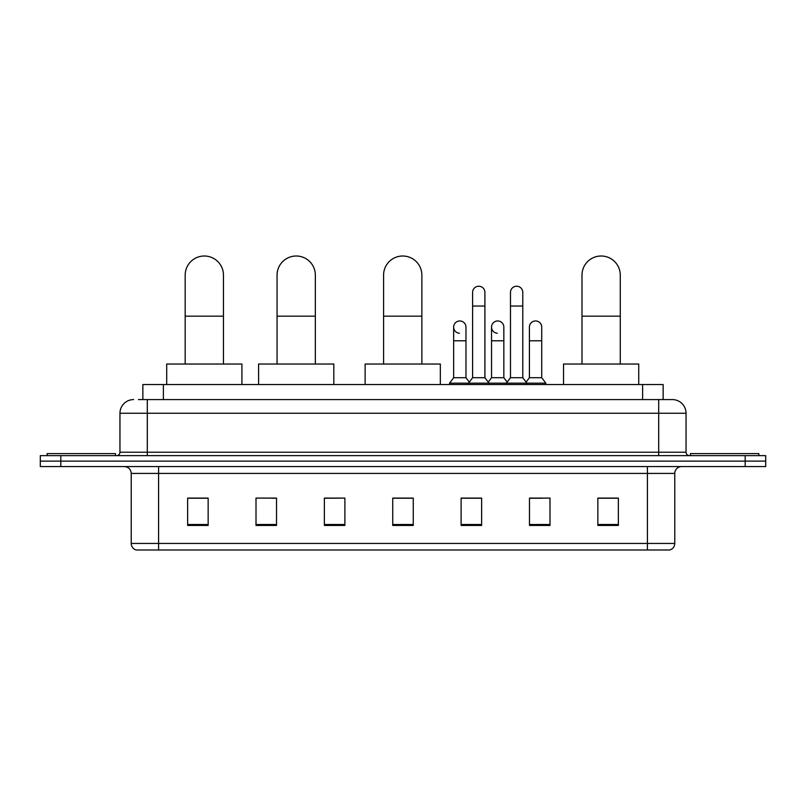 <?xml version="1.0" encoding="UTF-8"?>
<svg xmlns="http://www.w3.org/2000/svg" width="806" height="806" viewBox="0 0 806 806"><rect width="100%" height="100%" fill="white"/><g stroke="black" fill="none" stroke-linecap="round" stroke-linejoin="round"><path stroke-width="1.21" d="M142.864 399.585L142.864 384.543L663.137 384.543L663.137 399.585M138.723 399.585L672.375 399.585A13.672 13.672 0 0 1 686.047 413.256L686.047 452.226C686.228 454.282 687.377 455.42 689.473 455.642M138.41 399.585L147.297 399.585L147.297 413.256L119.953 413.256L119.953 452.226A3.415 3.415 0 0 1 116.527 455.642M133.625 399.585A13.672 13.672 0 0 0 119.953 413.256M60.813 455.642L40.3 455.642L40.3 461.113L60.813 461.113L40.3 461.113L40.3 466.583L60.813 466.583L60.813 461.113L745.187 461.113L60.813 461.113L60.813 455.642L745.187 455.642L745.187 461.113L765.7 461.113L745.187 461.113L745.187 466.583L60.813 466.583M745.187 466.583L765.7 466.583L765.7 455.642L745.187 455.642M686.047 413.256L658.703 413.256L658.703 399.585L672.375 399.585M674.773 543.435C674.582 546.71 672.939 548.896 669.846 549.994L647.42 549.994L647.42 543.435L674.773 543.435L674.773 473.424A6.841 6.841 0 0 1 681.604 466.583M647.42 549.994L136.154 549.994A6.841 6.841 0 0 1 131.227 543.435L131.227 473.424C130.824 469.263 128.547 466.986 124.396 466.583M618.363 525.452L618.363 498.098L597.851 498.098L597.851 525.452L618.363 525.452M549.994 525.452L549.994 498.098L529.482 498.098L529.482 525.452L549.994 525.452M481.625 525.452L481.625 498.098L461.113 498.098L461.113 525.452L481.625 525.452M208.15 525.452L208.15 498.098L187.637 498.098L187.637 525.452L208.15 525.452M276.518 525.452L276.518 498.098L256.006 498.098L256.006 525.452L276.518 525.452M344.887 525.452L344.887 498.098L324.375 498.098L324.375 525.452L344.887 525.452M413.256 525.452L413.256 498.098L392.744 498.098L392.744 525.452L413.256 525.452M529.482 498.239L542.408 498.239M344.887 498.098L324.375 498.239L344.887 498.098M271.592 498.239L276.518 498.239M471.913 498.239L466.654 498.239M413.256 498.239L392.744 498.239M208.15 498.239L187.637 498.239M481.625 498.239L461.113 498.239M618.363 498.239L597.851 498.239M115.51 455.642L115.51 453.597L47.141 453.597L47.141 455.642M185.179 364.03L185.179 275.148A19.143 19.143 0 0 1 204.321 256.006A19.143 19.143 0 0 1 223.464 275.148A19.143 19.143 0 0 0 204.321 256.006M223.464 364.03L223.464 275.148M241.921 384.543L241.921 364.03L166.711 364.03L166.711 384.543M277.062 364.03L277.062 275.148A19.143 19.143 0 0 1 296.205 256.006A19.143 19.143 0 0 1 315.348 275.148A19.143 19.143 0 0 0 296.205 256.006M315.348 364.03L315.348 275.148M333.815 384.543L333.815 364.03L258.605 364.03L258.605 384.543M383.585 364.03L383.585 275.148A19.143 19.143 0 0 1 402.728 256.006A19.143 19.143 0 0 1 421.87 275.148A19.143 19.143 0 0 0 402.728 256.006M421.87 364.03L421.87 275.148M440.328 384.543L440.328 364.03L365.128 364.03L365.128 384.543M581.992 364.03L581.992 275.148A19.143 19.143 0 0 1 601.135 256.006A19.143 19.143 0 0 1 620.277 275.148A19.143 19.143 0 0 0 601.135 256.006M620.277 364.03L620.277 275.148M638.735 384.543L638.735 364.03L563.535 364.03L563.535 384.543M758.859 455.642L758.859 453.597L690.49 453.597L690.49 455.642M472.598 306.048L484.91 306.048L484.91 377.702L472.598 377.702L472.598 292.377A6.156 6.156 0 0 1 479.137 286.241A6.156 6.156 0 0 1 484.91 292.377A6.156 6.156 0 0 0 479.137 286.241M472.598 377.702L468.498 383.172L468.498 384.543M484.91 377.702L489.01 383.172L449.557 383.172L449.557 384.543M510.48 377.702L510.48 306.048L522.782 306.048L522.782 377.702L510.48 377.702L506.38 383.172L489.01 383.172L489.01 384.543M510.48 306.048L510.48 292.377A6.156 6.156 0 0 1 517.019 286.241A6.156 6.156 0 0 1 522.782 292.377A6.156 6.156 0 0 0 517.019 286.241M522.782 377.702L526.882 383.172L506.38 383.172L506.38 384.543M541.723 377.702L541.723 340.787L529.411 340.787L529.411 377.702L541.723 377.702L545.823 383.172L526.882 383.172L526.882 384.543M459.43 333.251A6.156 6.156 0 0 1 453.657 327.105A6.156 6.156 0 0 1 460.206 320.969A6.156 6.156 0 0 1 465.969 327.105L465.969 340.787L453.657 340.787L453.657 327.105M465.969 340.787L465.969 377.702L453.657 377.702L453.657 340.787M453.657 377.702L449.557 383.172M465.969 377.702L469.283 382.125M497.302 333.251A6.156 6.156 0 0 1 491.539 327.105A6.156 6.156 0 0 1 498.078 320.969A6.156 6.156 0 0 1 503.841 327.105L503.841 340.787L491.539 340.787L491.539 327.105M503.841 340.787L503.841 377.702L491.539 377.702L491.539 340.787M491.539 377.702L488.224 382.125M503.841 377.702L507.165 382.125M529.411 340.787L529.411 327.105A6.156 6.156 0 0 1 535.96 320.969A6.156 6.156 0 0 1 541.723 327.105L541.723 340.787M529.411 377.702L526.096 382.125M545.823 383.172L545.823 384.543M163.376 399.585L163.376 384.543M642.624 399.585L642.624 384.543M147.297 455.642L147.297 452.226L686.047 452.226M119.953 452.226L147.297 452.226L147.297 413.256L658.703 413.256L658.703 455.642M647.42 466.583L647.42 473.424L131.227 473.424M674.773 473.424L647.42 473.424L647.42 543.435L158.581 543.435L158.581 549.994M131.227 543.435L158.581 543.435L158.581 466.583M413.256 524.494L392.744 524.494M344.887 524.494L324.375 524.494M276.518 524.494L256.006 524.494M208.15 524.494L187.637 524.494M481.625 524.494L461.113 524.494M549.994 524.494L529.482 524.494M618.363 524.494L597.851 524.494M185.179 316.174L223.464 316.174M277.062 316.174L315.348 316.174M383.585 316.174L421.87 316.174M581.992 316.174L620.277 316.174M484.91 306.048L484.91 292.377M522.782 306.048L522.782 292.377"/></g></svg>
